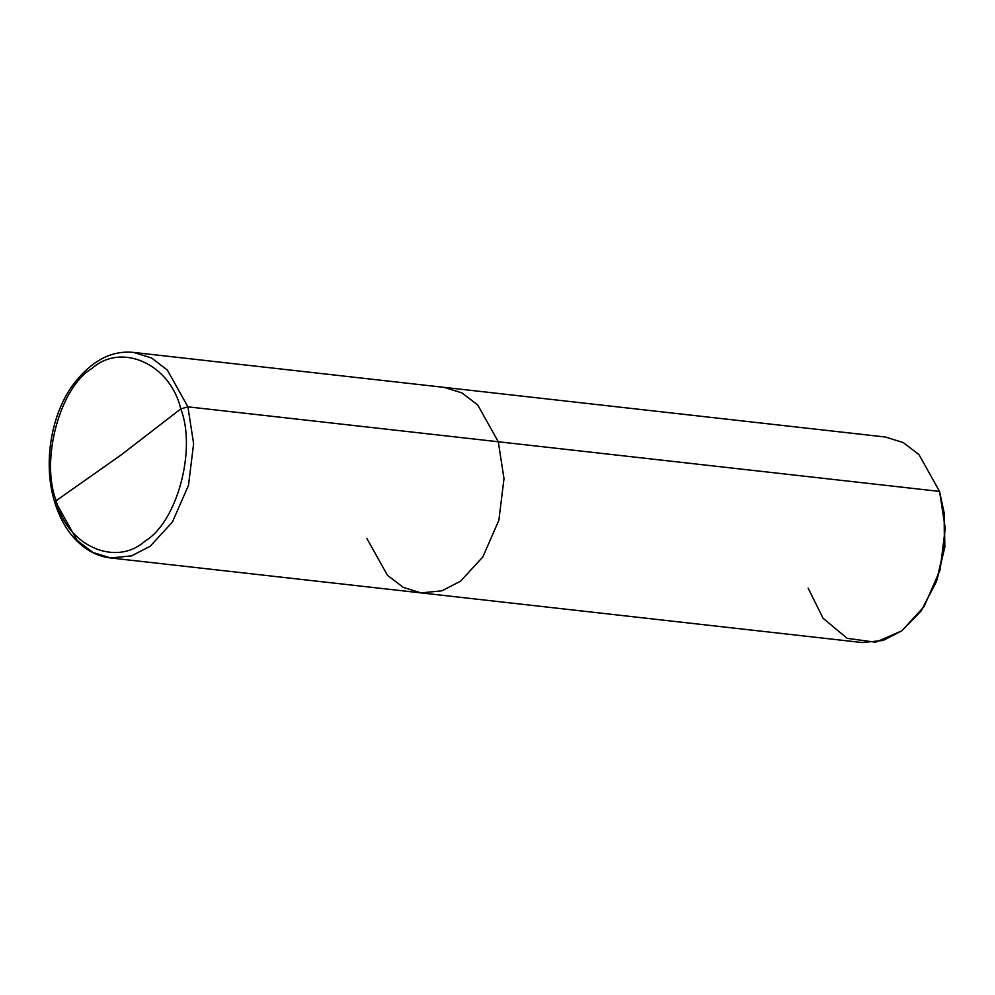 <?xml version="1.0" encoding="UTF-8"?>
<svg xmlns="http://www.w3.org/2000/svg" width="995" height="995" viewBox="0 0 995 995"><rect width="100%" height="100%" fill="white"/><g stroke="black" fill="none" stroke-linecap="round" stroke-linejoin="round"><path stroke-width="1.49" d="M808.151 588.157L823.076 618.268L847.193 638.355L875.699 642.223L901.856 630.805L921.047 611.042L936.394 581.652L944.404 547.051L944.143 512.873L939.554 491.418L498.296 441.768L477.724 404.977L461.978 392.913L444.156 387.366L461.978 392.913L477.724 404.977L498.296 441.768L187.918 406.843L167.347 370.053L151.601 357.989L133.778 352.441L151.601 357.989L167.347 370.053L187.918 406.843L180.779 408.92C170.431 364.17 121.564 341.932 91.926 368.486C59.911 387.316 40.26 460.001 56.18 500.659C40.26 460.001 59.911 387.316 91.926 368.486C121.564 341.932 170.431 364.17 180.779 408.92L120.955 455.063L56.18 500.659L54.862 502.686L56.18 500.659L120.955 455.063L180.779 408.92C196.711 449.578 177.048 522.263 145.034 541.093C115.395 567.647 66.528 545.409 56.18 500.659C66.528 545.409 115.395 567.647 145.034 541.093C177.048 522.263 196.711 449.578 180.779 408.92L187.918 406.843L193.615 443.745L188.478 485.373L172.433 522.027L150.22 546.23L131.514 555.882L110.656 557.971L131.514 555.882L150.22 546.23L172.433 522.027L188.478 485.373L193.615 443.745L187.918 406.843L498.296 441.768L503.992 478.67L498.856 520.298L482.811 556.964L460.598 581.155L441.892 590.806L421.034 592.896L441.892 590.806L460.598 581.155L482.811 556.964L498.856 520.298L503.992 478.67L498.296 441.768L939.554 491.418L945.25 528.32L940.113 569.948L924.069 606.614L901.856 630.805L883.15 640.457L862.292 642.559L421.034 592.896L403.211 587.361L387.465 575.297L366.894 538.506M56.516 503.582L77.088 540.372L92.834 552.436L110.656 557.971C101.54 556.914 93.045 553.593 85.16 548.009C71.217 537.81 61.118 522.698 54.862 502.686L56.516 503.582M944.143 512.873L944.827 547.163L936.394 581.652M937.016 579.923L944.84 547.088L944.354 514.689M54.862 502.686C43.108 465.797 50.136 417.365 71.777 386.508C90.284 361.372 110.955 350.016 133.778 352.441L885.413 437.029L903.236 442.564L918.982 454.628L939.554 491.418M110.656 557.971L421.034 592.896"/></g></svg>
